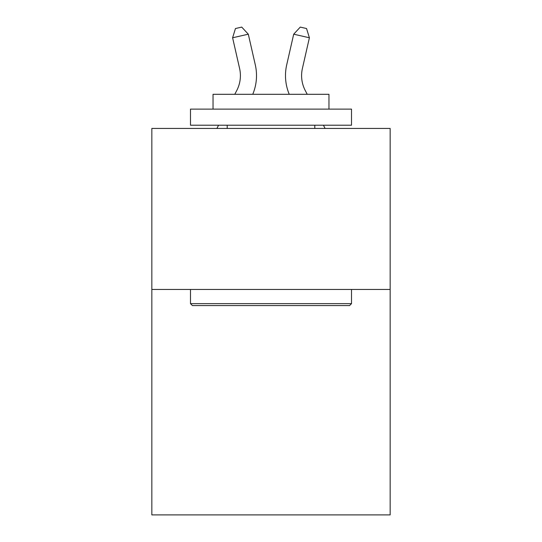 <?xml version="1.0" encoding="UTF-8"?>
<svg xmlns="http://www.w3.org/2000/svg" width="542" height="542" viewBox="0 0 542 542"><rect width="100%" height="100%" fill="white"/><g stroke="black" fill="none" stroke-linecap="round" stroke-linejoin="round"><path stroke-width="0.81" d="M390.159 289.462L390.159 514.9L151.841 514.9L151.841 128.44L390.159 128.44L390.159 289.462L151.841 289.462M236.725 90.568A32.208 32.208 -46.4 0 0 239.598 68.468A32.208 32.208 -46.4 0 1 236.725 90.568A32.208 32.208 -46.4 0 0 239.598 68.468A32.208 32.208 -46.4 0 1 236.725 90.568A32.208 32.208 -46.4 0 0 239.598 68.468A32.208 32.208 -46.4 0 1 236.725 90.568A32.208 32.208 -46.4 0 0 239.598 68.468A32.208 32.208 -46.4 0 1 236.725 90.568A32.208 32.208 -46.4 0 0 239.598 68.468A32.208 32.208 -46.4 0 1 236.725 90.568A32.208 32.208 -46.4 0 0 239.598 68.468A32.208 32.208 -46.4 0 1 236.725 90.568A32.208 32.208 -46.4 0 0 239.598 68.468A32.208 32.208 -46.4 0 1 236.725 90.568A32.208 32.208 -46.4 0 0 239.598 68.468A32.208 32.208 -46.4 0 1 236.725 90.568A32.208 32.208 -46.4 0 0 239.598 68.468A32.208 32.208 -46.4 0 1 236.725 90.568A32.208 32.208 -46.4 0 0 239.598 68.468A32.208 32.208 -46.4 0 1 236.725 90.568A32.208 32.208 -46.4 0 0 239.598 68.468A32.208 32.208 -46.4 0 1 236.725 90.568A32.208 32.208 -46.4 0 0 239.598 68.468A32.208 32.208 -46.4 0 1 236.725 90.568A32.208 32.208 -46.4 0 0 239.598 68.468A32.208 32.208 -46.4 0 1 236.725 90.568A32.208 32.208 -46.4 0 0 239.598 68.468A32.208 32.208 -46.4 0 1 236.725 90.568A32.208 32.208 -46.4 0 0 239.598 68.468A32.208 32.208 -46.4 0 1 236.725 90.568A32.208 32.208 -46.4 0 0 239.598 68.468A32.208 32.208 -46.4 0 1 236.725 90.568A32.208 32.208 -46.4 0 0 239.598 68.468A32.208 32.208 -46.4 0 1 236.725 90.568A32.208 32.208 -46.4 0 0 239.598 68.468A32.208 32.208 -46.4 0 1 236.725 90.568A32.208 32.208 -46.4 0 0 239.598 68.468A32.208 32.208 -46.4 0 1 236.725 90.568A32.208 32.208 -46.4 0 0 239.598 68.468A32.208 32.208 -46.4 0 1 236.725 90.568A32.208 32.208 -46.4 0 0 239.598 68.468A32.208 32.208 -46.4 0 1 236.725 90.568A32.208 32.208 -46.4 0 0 239.598 68.468A32.208 32.208 -46.4 0 1 236.725 90.568A32.208 32.208 -46.4 0 0 239.598 68.468A32.208 32.208 -46.4 0 1 236.725 90.568A32.208 32.208 -46.4 0 0 239.598 68.468A32.208 32.208 -46.4 0 1 236.725 90.568A32.208 32.208 -46.4 0 0 239.598 68.468A32.208 32.208 -46.4 0 1 236.725 90.568A32.208 32.208 -46.4 0 0 239.598 68.468A32.208 32.208 -46.4 0 1 236.725 90.568A32.208 32.208 -46.4 0 0 239.598 68.468A32.208 32.208 -46.4 0 1 236.725 90.568A32.208 32.208 -46.4 0 0 239.598 68.468A32.208 32.208 -46.4 0 1 236.725 90.568A32.208 32.208 -46.4 0 0 239.598 68.468A32.208 32.208 -46.4 0 1 236.725 90.568A32.208 32.208 -46.4 0 0 239.598 68.468A32.208 32.208 -46.4 0 1 236.725 90.568A32.208 32.208 -46.4 0 0 239.598 68.468A32.208 32.208 -46.4 0 1 236.725 90.568L234.774 94.301L236.725 90.568A32.208 32.208 -24.4 0 0 239.598 68.468L232.606 37.771L235.452 28.53L241.732 27.1L248.304 34.193L255.302 64.891A48.306 48.306 133.6 0 1 252.748 94.301M305.275 90.568A32.208 32.208 46.4 0 1 302.402 68.468A32.208 32.208 46.4 0 0 305.275 90.568A32.208 32.208 46.4 0 1 302.402 68.468A32.208 32.208 46.4 0 0 305.275 90.568A32.208 32.208 46.4 0 1 302.402 68.468A32.208 32.208 46.4 0 0 305.275 90.568A32.208 32.208 46.4 0 1 302.402 68.468A32.208 32.208 46.4 0 0 305.275 90.568A32.208 32.208 46.4 0 1 302.402 68.468A32.208 32.208 46.4 0 0 305.275 90.568A32.208 32.208 46.4 0 1 302.402 68.468A32.208 32.208 46.4 0 0 305.275 90.568A32.208 32.208 46.4 0 1 302.402 68.468A32.208 32.208 46.4 0 0 305.275 90.568A32.208 32.208 46.4 0 1 302.402 68.468A32.208 32.208 46.4 0 0 305.275 90.568A32.208 32.208 46.4 0 1 302.402 68.468A32.208 32.208 46.4 0 0 305.275 90.568A32.208 32.208 46.4 0 1 302.402 68.468A32.208 32.208 46.4 0 0 305.275 90.568A32.208 32.208 46.4 0 1 302.402 68.468A32.208 32.208 46.4 0 0 305.275 90.568A32.208 32.208 46.4 0 1 302.402 68.468A32.208 32.208 46.4 0 0 305.275 90.568A32.208 32.208 46.4 0 1 302.402 68.468A32.208 32.208 46.4 0 0 305.275 90.568A32.208 32.208 46.4 0 1 302.402 68.468A32.208 32.208 46.4 0 0 305.275 90.568A32.208 32.208 46.4 0 1 302.402 68.468A32.208 32.208 46.4 0 0 305.275 90.568A32.208 32.208 46.4 0 1 302.402 68.468A32.208 32.208 46.4 0 0 305.275 90.568A32.208 32.208 46.4 0 1 302.402 68.468A32.208 32.208 46.4 0 0 305.275 90.568A32.208 32.208 46.4 0 1 302.402 68.468A32.208 32.208 46.4 0 0 305.275 90.568A32.208 32.208 46.4 0 1 302.402 68.468A32.208 32.208 46.4 0 0 305.275 90.568A32.208 32.208 46.4 0 1 302.402 68.468A32.208 32.208 46.4 0 0 305.275 90.568A32.208 32.208 46.4 0 1 302.402 68.468A32.208 32.208 46.4 0 0 305.275 90.568A32.208 32.208 46.4 0 1 302.402 68.468A32.208 32.208 46.4 0 0 305.275 90.568A32.208 32.208 46.4 0 1 302.402 68.468A32.208 32.208 46.4 0 0 305.275 90.568A32.208 32.208 46.4 0 1 302.402 68.468A32.208 32.208 46.4 0 0 305.275 90.568A32.208 32.208 46.4 0 1 302.402 68.468A32.208 32.208 46.4 0 0 305.275 90.568A32.208 32.208 46.4 0 1 302.402 68.468A32.208 32.208 46.4 0 0 305.275 90.568A32.208 32.208 46.4 0 1 302.402 68.468A32.208 32.208 46.4 0 0 305.275 90.568A32.208 32.208 46.4 0 1 302.402 68.468A32.208 32.208 46.4 0 0 305.275 90.568A32.208 32.208 46.4 0 1 302.402 68.468A32.208 32.208 46.4 0 0 305.275 90.568A32.208 32.208 46.4 0 1 302.402 68.468A32.208 32.208 46.4 0 0 305.275 90.568A32.208 32.208 46.4 0 1 302.402 68.468A32.208 32.208 46.4 0 0 305.275 90.568L307.226 94.301L305.275 90.568A32.208 32.208 24.4 0 1 302.402 68.468L309.394 37.771L293.696 34.193L286.698 64.891A48.306 48.306 -133.6 0 0 289.252 94.301M192.417 305.566L190.486 303.635L351.514 303.635L349.583 305.566L192.417 305.566M351.514 109.118L351.514 125.216L190.486 125.216L190.486 109.118L351.514 109.118M213.033 109.118L213.033 94.301L328.967 94.301L328.967 109.118M351.514 289.462L351.514 303.635M190.486 289.462L190.486 303.635M314.8 125.216L314.8 128.44M227.2 125.216L227.2 128.44M248.304 34.193L255.302 64.891L248.304 34.193L255.302 64.891L248.304 34.193L255.302 64.891L248.304 34.193L255.302 64.891L248.304 34.193L255.302 64.891L248.304 34.193L255.302 64.891L248.304 34.193L255.302 64.891L248.304 34.193L255.302 64.891L248.304 34.193L255.302 64.891L248.304 34.193L255.302 64.891L248.304 34.193L255.302 64.891L248.304 34.193L255.302 64.891L248.304 34.193L255.302 64.891L248.304 34.193L255.302 64.891L248.304 34.193L255.302 64.891L248.304 34.193L255.302 64.891L248.304 34.193L255.302 64.891L248.304 34.193L255.302 64.891L248.304 34.193L255.302 64.891L248.304 34.193L255.302 64.891L248.304 34.193L255.302 64.891L248.304 34.193L255.302 64.891L248.304 34.193L255.302 64.891L248.304 34.193L255.302 64.891L248.304 34.193L255.302 64.891L248.304 34.193L255.302 64.891L248.304 34.193L255.302 64.891L248.304 34.193L255.302 64.891L248.304 34.193L255.302 64.891L248.304 34.193L255.302 64.891L248.304 34.193L255.302 64.891L248.304 34.193L232.606 37.771M216.888 128.44L218.575 125.216L216.888 128.44M293.696 34.193L286.698 64.891L293.696 34.193L286.698 64.891L293.696 34.193L286.698 64.891L293.696 34.193L286.698 64.891L293.696 34.193L286.698 64.891L293.696 34.193L286.698 64.891L293.696 34.193L286.698 64.891L293.696 34.193L286.698 64.891L293.696 34.193L286.698 64.891L293.696 34.193L286.698 64.891L293.696 34.193L286.698 64.891L293.696 34.193L286.698 64.891L293.696 34.193L286.698 64.891L293.696 34.193L286.698 64.891L293.696 34.193L286.698 64.891L293.696 34.193L286.698 64.891L293.696 34.193L286.698 64.891L293.696 34.193L286.698 64.891L293.696 34.193L286.698 64.891L293.696 34.193L286.698 64.891L293.696 34.193L286.698 64.891L293.696 34.193L286.698 64.891L293.696 34.193L286.698 64.891L293.696 34.193L286.698 64.891L293.696 34.193L286.698 64.891L293.696 34.193L286.698 64.891L293.696 34.193L286.698 64.891L293.696 34.193L286.698 64.891L293.696 34.193L286.698 64.891L293.696 34.193L286.698 64.891L293.696 34.193L286.698 64.891L293.696 34.193L300.268 27.1L306.548 28.53L309.394 37.771M325.112 128.44L323.425 125.216L325.112 128.44"/></g></svg>
